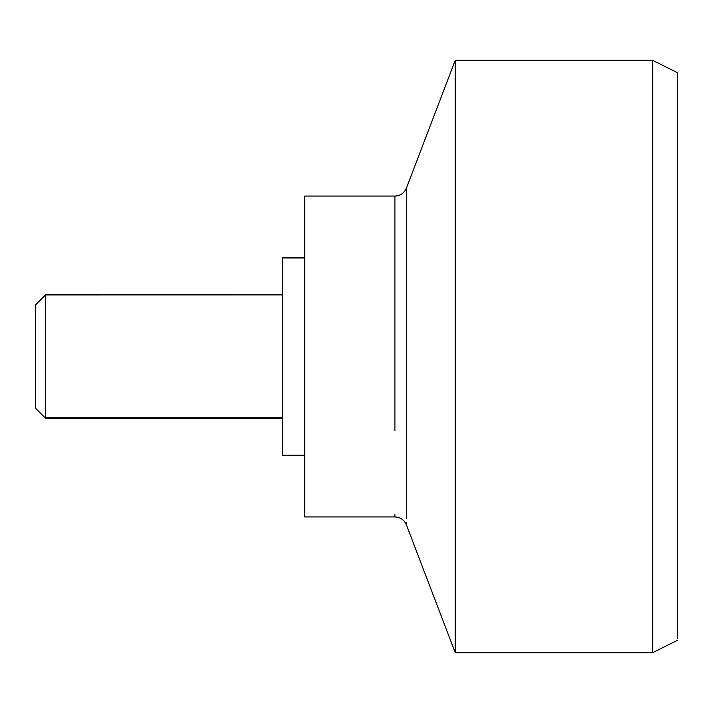 <?xml version="1.0" encoding="UTF-8"?>
<svg xmlns="http://www.w3.org/2000/svg" width="713" height="713" viewBox="0 0 713 713"><rect width="100%" height="100%" fill="white"/><g stroke="black" fill="none" stroke-linecap="round" stroke-linejoin="round"><path stroke-width="1.07" d="M282.455 417.8L45.525 417.8L45.525 294.799L282.455 294.799M35.65 408.166L35.65 304.674L45.525 294.799M282.455 454.529L282.455 257.776L304.674 257.776M304.674 356.5L304.674 516.925L304.674 196.075L394.895 196.075L394.895 197.394M406.401 522.611L406.401 524.804L455.224 652.671L455.224 60.329L652.671 60.329L677.35 72.673L677.35 638.349M455.224 652.671L652.671 652.671L652.671 60.329M282.455 294.915L45.525 294.95L35.65 304.834M304.674 257.963L282.455 257.963M394.895 430.545L394.895 196.075C400.341 195.799 404.182 193.178 406.401 188.196L455.224 60.329M394.895 514.51L394.895 516.925L304.674 516.925M406.401 518.529L406.401 188.196M35.65 408.326L45.525 418.201L282.455 418.201M304.674 455.224L282.455 455.224M652.671 652.671L677.35 640.327M406.401 524.804C404.182 519.822 400.341 517.201 394.895 516.925"/></g></svg>
